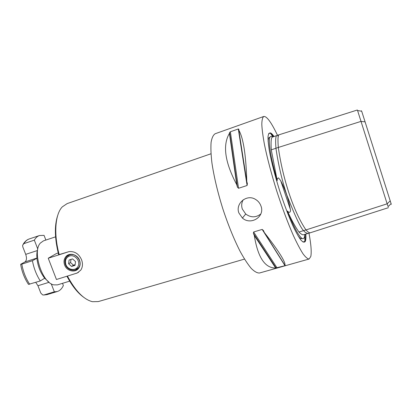 <?xml version="1.0" encoding="UTF-8"?>
<svg xmlns="http://www.w3.org/2000/svg" width="412" height="412" viewBox="0 0 412 412"><rect width="100%" height="100%" fill="white"/><g stroke="black" fill="none" stroke-linecap="round" stroke-linejoin="round"><path stroke-width="0.62" d="M72.558 258.906L75.52 261.594L75.02 265.369L71.564 266.446L68.619 263.768L69.103 259.998L72.558 258.906M71.008 259.395L70.54 262.547L73.47 265.204L75.113 264.648M73.47 265.204L71.564 266.446M70.54 262.547L68.619 263.768M57.639 215.646C54.322 225.74 54.662 238.764 58.664 254.724L69.082 251.614C74.809 251.155 78.975 253.9 81.586 259.848C82.966 263.768 82.699 267.192 80.778 270.123L77.245 273.007L56.444 279.501L48.24 258.231L69.082 251.614M58.216 252.989L56.259 253.622L48.24 258.231M78.491 272.327L76.158 273.419M79.557 260.322C80.592 263.309 80.278 265.972 78.615 268.31C75.221 273.156 66.713 271.127 64.622 265.024C63.484 261.682 63.973 258.808 66.085 256.398C69.741 252.278 77.574 254.539 79.557 260.322M45.866 240.062L44.053 235.36L39.495 235.525C37.415 236.225 35.695 237.77 34.335 240.15L37.739 248.946C36.905 251.541 36.632 254.637 36.925 258.226C37.76 265.956 40.345 272.615 44.676 278.203L48.807 282.045M36.925 258.226L32.43 260.719C33.82 268.238 36.447 274.984 40.309 280.969L44.676 278.203M51.232 283.796L54.338 291.814L57.309 291.516C59.915 290.687 61.934 288.683 63.36 285.501L62.526 283.327M20.672 264.427C21.949 271.863 24.555 278.517 28.49 284.378L40.309 280.969M54.338 291.814L43.929 294.966L42.694 294.941L40.814 293.097L37.94 285.732L35.756 282.385M32.43 260.719L21.805 264.144L20.657 264.313L24.947 261.944C26.672 260.564 26.929 258.036 25.709 254.358L22.794 246.886L22.634 245.166L23.932 243.616L34.335 240.15M243.198 199.799C241.561 202.719 241.267 205.794 242.313 209.023L245.717 214.019C250.846 217.763 255.883 217.742 260.827 213.957M260.971 206.041C265.23 216.686 250.805 225.663 242.431 218.072L238.883 212.963C235.17 203.595 246.623 193.887 255.286 199.259C258.02 200.84 259.91 203.095 260.971 206.041M59.23 254.704C53.539 233.959 55.182 214.158 62.279 206.881L67.12 203.616L210.975 153.774M244.496 259.096L98.288 301.584L92.442 301.697C83.811 299.56 75.478 291.026 67.444 276.107M66.95 276.256C72.085 285.938 77.647 292.932 83.631 297.237M72.471 254.631L72.388 254.348M72.62 254.652L72.538 254.369M72.615 254.384L72.697 254.662M69.685 281.139L57.474 284.872L53.709 284.857C42.076 282.792 32.095 251.413 40.402 243.034L43.466 240.855L55.579 236.843M276.982 135.45L279.12 134.765C277.935 135.115 277.667 139.344 278.321 147.455C282.884 179.683 293.936 212.365 305.972 229.932L387.136 203.816L388.13 206.603M391.05 203.713C391.498 205.047 391.513 205.032 391.101 203.662L361.695 111.225C361.458 110.524 361.448 110.524 361.654 111.214M357.575 110.545L387.136 203.816L390.246 200.84M365.156 121.849L360.902 121.422L275.947 148.202C276.586 152.914 279.784 174.183 286.968 195.412C295.244 216.46 300.801 228.217 303.639 230.684C304.792 232.188 306.26 233.125 308.047 233.496L308.222 233.439M304.72 234.413C304.612 237.673 303.85 239.068 302.439 238.6C299.179 237.049 294.199 227.867 287.499 211.062C291.109 219.292 294.925 226.276 298.947 232.013L303.603 230.632M298.947 232.013C301.059 234.134 302.593 235.051 303.551 234.758L307.718 233.532M287.499 211.062C290.12 214.338 291.037 210.377 290.285 209.157C288.74 199.866 285.542 190.38 280.696 180.693L278.512 177.876C277.477 178.303 277.044 179.21 277.214 180.605C270.576 157.914 267.821 139.75 270.123 136.985C270.679 136.207 271.472 136.228 272.502 137.047L276.643 135.62M272.502 137.047L272.471 137.057C271.168 137.407 270.772 141.666 271.281 149.839L275.958 148.253M271.281 149.839L277.214 180.605M276.879 135.476C275.056 136.12 275.726 145.24 275.947 148.202M388.439 207.669L310.298 232.775C309.407 233.017 307.965 232.069 305.972 229.932L303.639 230.684M305.812 234.093C306.023 237.101 305.925 239.321 305.524 240.757L305.194 241.587C304.247 242.627 302.81 242.112 300.889 240.042C298.705 237.049 296.166 232.564 293.282 226.59C288.652 216.352 284.028 204.131 279.413 189.937C274.984 175.687 271.704 163.049 269.572 152.028C268.48 145.493 267.96 140.379 268.016 136.686C268.397 133.895 269.278 132.659 270.653 132.978C271.606 133.457 272.739 134.647 274.068 136.547M277.657 135.646C271.426 122.493 266.801 116.102 263.773 116.467L263.762 116.472C262.542 117.43 261.888 120.067 261.8 124.383C262.068 129.662 262.964 136.444 264.489 144.725C267.311 158.429 271.374 173.802 276.689 190.849C282.199 207.833 287.767 222.727 293.38 235.54C296.918 243.178 300.106 249.229 302.938 253.694C305.503 257.165 307.563 258.937 309.108 259.019L310.803 256.47C311.673 252.123 311.065 244.368 308.985 233.197M278.182 136.769L278.012 136.408M246.778 181.46L247.38 183.67L247.087 185.498L238.538 188.279L237.425 187.13L236.771 184.736L229.422 133.38L229.587 132.499L230.365 131.783L238.311 128.971L238.893 129.27L238.775 130.079C243.348 137.953 246.016 155.082 246.778 181.46L238.775 130.079M236.771 184.736C224.885 162.297 222.439 145.178 229.422 133.38M238.646 131.14L239.053 131.871M239.264 135.105L239.763 136.418M284.98 265.385L285.398 265.472L285.001 265.694L275.659 268.016L254.297 235.473L253.395 233.362L253.627 231.992L262.171 229.412L263.479 230.571L264.288 232.471C278.867 251.212 285.763 262.181 284.98 265.385L264.288 232.471M275.659 268.016C264.911 268.145 257.788 257.299 254.297 235.473M263.773 116.467L215.188 133.735C213.262 134.935 211.897 137.768 211.104 142.228C210.676 147.625 210.944 154.454 211.897 162.714C213.9 176.326 217.464 191.446 222.588 208.07C228.011 224.602 233.841 238.996 240.072 251.263C244.069 258.556 247.797 264.277 251.263 268.433C254.487 271.616 257.237 273.141 259.503 273.007L309.108 259.019M69.571 254.91L66.857 256.599C64.859 258.87 64.385 261.558 65.436 264.674C67.48 270.617 75.684 272.044 78.532 267.702C83.162 262.336 76.199 252.386 69.571 254.91M69.515 256.007C65.93 257.603 64.73 260.477 65.905 264.622C67.954 270.318 76.138 271.276 78.234 266.028C80.572 260.894 74.737 254.189 69.515 256.007M75.308 269.948L79.331 267.167M49.1 282.292L37.94 285.732M36.91 258.077L24.947 261.944M37.301 250.568L25.709 254.358M57.309 291.516L46.973 294.642L43.929 294.966M29.679 284.27C25.781 278.337 23.154 271.626 21.805 264.144M23.932 243.616C25.348 241.226 27.125 239.671 29.257 238.95L39.495 235.525M70.488 254.683L70.406 254.405M71.853 254.59L71.765 254.276M290.285 209.157L280.696 180.693M305.519 234.181C305.704 237.065 305.601 239.202 305.204 240.598L304.87 241.417L302.954 242.04M268.552 133.895L269.129 133.256L270.488 133.297L273.759 136.666M237.369 186.94L229.566 132.566M238.538 188.279L230.365 131.783M247.087 185.498L238.311 128.971M238.749 131.794L239.156 132.525M276.102 268.094L253.478 233.583M277.08 267.924L253.627 231.992M285.001 265.694L262.171 229.412M69.128 254.554L66.085 256.398M43.62 295.028L46.973 294.642M23.304 243.976C25.034 241.324 27.017 239.65 29.257 238.95M245.717 214.019L242.431 218.072M72.584 254.647L72.502 254.364M245.964 178.242L246.258 178.144M357.534 110.54L361.695 111.225M279.13 134.765L357.379 109.999M391.101 203.662L388.078 206.654M272.955 136.923L270.488 133.297L270.653 132.978M270.123 136.985L268.825 137.86C268.593 138.705 268.469 137.304 268.114 141.548M298.17 236.035C300.858 239.243 300.183 238.069 300.858 238.625L302.439 238.6M305.194 241.587L304.87 241.417L304.705 234.758M308.047 233.496L310.288 232.775M229.587 132.499L237.425 187.13M253.395 233.362L276.158 268.099"/></g></svg>
